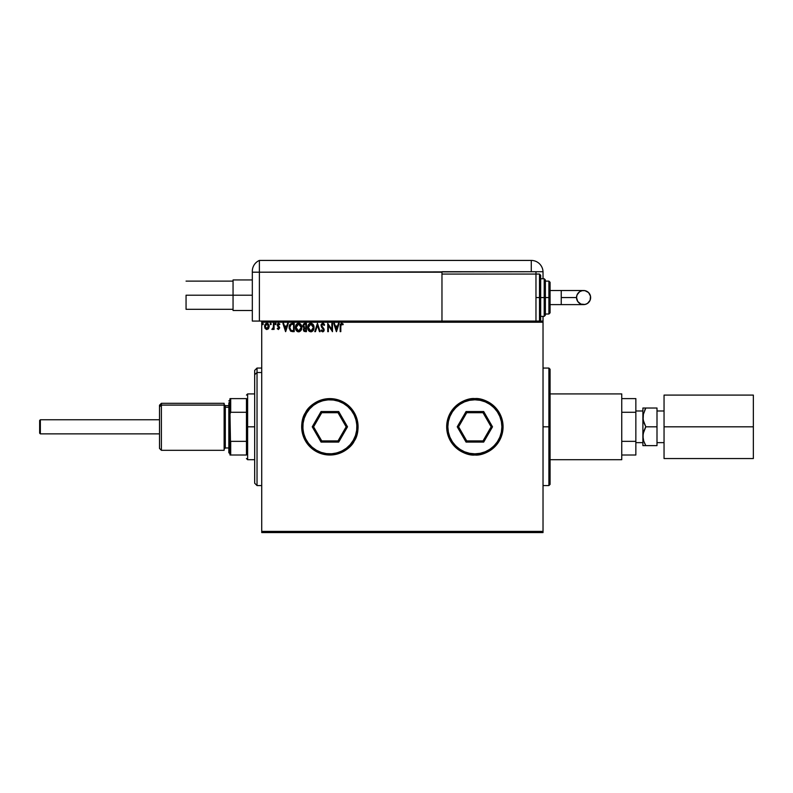<?xml version="1.0" encoding="UTF-8"?>
<svg xmlns="http://www.w3.org/2000/svg" width="793" height="793" viewBox="0 0 793 793"><rect width="100%" height="100%" fill="white"/><g stroke="black" fill="none" stroke-linecap="round" stroke-linejoin="round"><path stroke-width="1.19" d="M323.911 323.802L322.335 323.257L321.096 324.654L321.393 326.894L323.514 329.819L322.692 331.008L321.591 329.947L321.096 330.463L321.7 331.385L323.019 331.801L324.069 330.592L323.831 328.679L321.631 325.655L322.563 324.069L324.059 325.417L324.575 325.001L323.663 323.554M548.895 426.812L548.895 368.061L548.895 426.812L550.074 426.812L550.074 484.394L548.895 485.564L548.895 368.061L550.074 369.241L550.074 426.812L543.027 426.812L548.895 426.812L548.895 485.564L548.895 426.812M261.73 532.569L543.027 532.569L261.73 532.569L261.73 322.236L543.027 322.236L543.027 531.389L261.73 531.389L261.73 532.569M268.599 328.54L269.184 325.864L267.915 323.594L265.873 323.594L264.703 325.338L264.912 328.044L266.379 329.462L268.272 328.936L269.214 326.399L266.894 323.306L264.575 326.399L265.189 328.54L266.894 329.531L268.599 328.54L269.214 326.409M273.436 323.415L274.061 323.415L273.436 323.415L273.288 327.707L271.85 329.323L273.436 328.54L273.436 329.422L274.061 329.422L274.061 323.415L274.061 329.422L274.061 323.415L273.436 323.415L273.337 327.499L271.85 329.323L273.436 328.54L273.436 329.422L274.061 329.422L273.436 329.422M279.503 324.684L278.63 324.05L279.503 324.684L278.63 324.05L279.503 324.684L279.86 324.119L278.561 323.306L279.86 324.119L279.503 324.684L278.63 324.05L277.857 325.011L279.651 327.955L278.452 329.531L279.642 327.717L277.907 324.674L279.86 324.119L278.561 323.306L277.55 323.891L277.342 325.754L279.017 327.985L278.551 328.778L277.6 328.163L277.223 328.679L278.452 329.531L277.223 328.679L278.452 329.531L277.223 328.679L277.6 328.163L277.223 328.679M292.111 323.415L289.841 324.644L289.167 327.995L290.516 331.038L292.964 331.643L294.203 331.643L294.203 323.415L292.29 323.415C290.099 323.713 289.048 325.051 289.148 327.42L291.001 331.345L294.203 331.643L294.203 323.415L294.203 331.643L292.458 331.633M304.274 331.454L303.382 329.799L304.145 327.856L302.857 325.745L304.79 323.415L306.435 323.415L303.967 323.594L302.876 325.328L303.164 327.013L304.145 327.856L303.422 329.105L303.66 330.81L306.435 331.643L306.435 323.415L306.435 331.643L306.435 323.415L304.79 323.415L302.857 325.745L304.145 327.856L303.382 329.601L305.275 331.643L306.435 331.643L305.275 331.643M315.455 331.643L314.771 331.643L317.408 323.415L314.771 331.643L315.455 331.643L317.458 325.398L319.46 331.643L320.144 331.643L317.507 323.415L320.144 331.643L317.507 323.415L314.771 331.643L315.455 331.643L317.458 325.398L319.46 331.643L320.144 331.643L319.46 331.643M331.851 323.415L331.851 329.531L327.737 323.415L327.737 331.643L328.371 331.643L328.371 325.507L332.485 331.643L332.485 323.415L331.851 323.415L332.485 323.415L331.851 323.415L331.851 329.531L327.737 323.415L327.737 331.643L328.371 331.643L328.371 325.507L332.485 331.643L332.485 323.415L332.346 331.643M340.812 326.171L341.139 324.327L342.913 324.783L343.24 324.149L341.684 323.207L340.346 324.258L340.177 331.643L340.812 331.643L340.812 326.171L341.694 324.05L342.913 324.783L343.24 324.149L341.684 323.207L340.177 326.082L340.177 331.643L340.812 331.643L340.812 326.171M446.677 426.812L447.212 432.314L448.818 437.607L451.425 442.484L454.934 446.756L459.206 450.265L464.083 452.872L469.367 454.478L474.868 455.013L480.38 454.478L485.663 452.872L490.54 450.265L494.812 446.756L498.321 442.484L500.928 437.607L502.534 432.314L503.069 426.812L502.534 421.311L500.928 416.028L498.321 411.151L494.812 406.878L490.54 403.369L485.663 400.762L480.38 399.157L474.868 398.611L469.367 399.157L464.083 400.762L459.206 403.369L454.934 406.878L451.425 411.151L448.818 416.028L447.212 421.311L446.677 426.812M301.677 426.812L302.222 432.314L303.828 437.607L306.425 442.484L309.934 446.756L314.206 450.265L319.083 452.872L324.377 454.478L329.878 455.013L335.38 454.478L340.673 452.872L345.54 450.265L349.822 446.756L353.321 442.484L355.928 437.607L357.534 432.314L358.079 426.812L357.534 421.311L355.928 416.028L353.321 411.151L349.822 406.878L345.54 403.369L340.673 400.762L335.38 399.157L329.878 398.611L324.377 399.157L319.083 400.762L314.206 403.369L309.934 406.878L306.425 411.151L303.828 416.028L302.222 421.311L301.677 426.812L302.222 432.314M338.442 323.415L339.126 323.415L336.49 331.643L339.126 323.415L338.442 323.415L337.59 326.052L335.28 326.052L334.438 323.415L333.744 323.415L336.381 331.643L339.126 323.415L338.442 323.415L337.59 326.052L335.28 326.052L334.438 323.415L333.744 323.415L336.381 331.643L333.744 323.415L334.438 323.415M314.028 327.489L312.809 324.099L310.122 323.306L308.11 325.358L307.872 329.006L309.488 331.444L311.639 331.732L313.294 330.324L314.028 327.489C314.058 325.15 312.997 323.722 310.856 323.207C308.715 323.742 307.664 325.18 307.704 327.529C307.664 329.908 308.725 331.345 310.906 331.851C313.037 331.286 314.078 329.838 314.028 327.489M301.796 327.489L300.577 324.099L297.89 323.306L295.878 325.358L295.64 329.006L297.256 331.444L299.407 331.732L301.062 330.324L301.796 327.489C301.826 325.15 300.765 323.722 298.624 323.207C296.483 323.742 295.432 325.18 295.472 327.529C295.432 329.908 296.493 331.345 298.674 331.851C300.805 331.286 301.846 329.838 301.796 327.489L301.756 328.223M287.611 323.415L288.295 323.415L285.668 331.643L288.295 323.415L287.611 323.415L286.769 326.052L284.459 326.052L283.607 323.415L282.923 323.415L285.559 331.643L288.295 323.415L287.611 323.415L286.769 326.052L284.459 326.052L283.607 323.415L282.923 323.415L285.559 331.643L282.923 323.415L283.607 323.415M275.012 323.99L275.934 323.544L275.042 323.762L275.419 324.664L276.063 323.99L275.538 324.684L276.063 323.99L275.538 324.684L275.012 323.99L275.538 324.684L275.012 323.99L275.538 323.306L275.012 323.99L275.538 323.306L276.063 323.99L275.538 324.684L275.012 323.99L275.538 323.306L276.063 323.99L275.538 324.684L275.012 323.99L275.538 323.306L276.063 323.99L275.538 324.684M270.75 323.316L271.216 323.99L270.691 323.306L271.216 323.99L270.691 323.306L270.165 323.99L271.087 324.446L270.165 323.99L270.691 324.684L270.165 323.99L270.691 323.306L270.165 323.99L270.691 323.306L271.216 323.99L270.691 324.684L270.165 323.99L270.691 323.306L271.216 323.99L270.691 324.684L270.165 323.99L270.75 324.674M262.899 323.326L263.306 323.99L262.78 323.306L263.306 323.99L262.78 323.306L262.255 323.99L263.177 324.446L262.255 323.99L262.78 324.684L262.255 323.99L262.78 323.306L262.255 323.99L262.78 323.306L263.306 323.99L262.78 324.684L262.255 323.99L262.78 323.306L263.306 323.99L262.78 324.684L262.255 323.99L262.78 323.306L263.306 323.99L262.78 324.684L262.255 323.99L262.84 324.674M543.027 321.066L261.73 321.066L261.73 531.389L543.027 531.389L543.027 532.569L543.027 322.236L261.73 322.236L261.73 321.066L543.027 321.066L543.027 322.236L543.027 316.367L543.027 321.066M550.074 426.812L550.074 484.394L550.074 426.812M355.928 416.028L355.205 414.422M503.069 426.812L502.534 421.311L503.069 426.812M448.818 437.607L449.542 439.213L448.818 437.607M340.812 331.643L340.177 331.643M340.197 325.249L340.346 324.268M341.684 323.207L343.24 324.149L342.913 324.783L341.535 324.069M342.913 324.783L342.328 324.297M336.44 329.66L335.548 326.894L337.322 326.894L336.44 329.66L335.548 326.894L337.322 326.894L336.44 329.66M328.371 331.643L327.737 331.643L327.886 323.415M324.575 325.001L324.059 325.417L324.575 325.001L323.375 323.356M324.059 323.99L324.446 324.684M324.059 325.417L322.771 324.05L323.851 324.971M323.019 324.089L321.621 325.437L322.771 324.05L321.621 325.437L321.978 326.498M321.641 325.189L322.88 327.559L321.829 326.25M321.096 330.463L321.591 329.947L321.096 330.463L322.682 331.851L324.149 329.928L323.831 328.679L324.149 329.769M324.129 330.275L323.802 331.206M323.475 330.324L322.692 331.008L323.524 329.967L323.138 328.907L323.524 329.967L322.592 330.998M322.721 323.207L320.987 325.427L323.138 328.907M322.097 327.806L321.393 326.894M322.523 323.217L321.125 324.565M313.493 329.957L313.75 329.323M313.661 329.561L312.858 330.919M307.853 328.936L307.743 328.282M307.704 327.529L307.803 326.399M308.903 324.119L308.457 324.704L308.893 324.119M308.903 324.109L309.726 323.475M313.354 324.823L313.612 325.328M308.923 330.959L309.488 331.444M310.727 324.05L313.394 327.489L310.876 331.008L308.338 327.529L310.876 324.05L312.829 325.308M312.799 325.239L313.304 326.518M313.076 329.244L312.571 330.106M309.756 330.651L308.477 328.708M310.578 330.988L310.013 330.8M308.477 326.349L308.804 325.467M311.778 324.258L310.876 324.05M311.738 330.79L311.173 330.978M312.928 329.561L311.996 330.641M313.364 328.094L313.255 328.679M304.125 331.365L303.66 330.81M302.926 326.399L303.164 327.013M305.027 330.79L304.066 330.057M305.801 330.8L305.146 330.8L305.801 330.8L305.801 328.163L305.801 330.8M304.016 329.591L305.483 328.163M305.801 327.321L305.801 324.258L305.801 327.321M303.62 326.438L303.59 325.14L304.482 327.222L303.521 326.121M304.254 327.132L303.62 326.448M303.481 325.745L304.601 324.287M305.077 324.258L304.462 324.317M301.271 329.938L301.518 329.323M297.93 331.752L296.83 331.107M295.62 328.926L295.511 328.282M296.671 324.109L297.494 323.475M298.812 323.207L299.348 323.306M300.101 323.673L300.815 324.377M301.122 324.823L301.449 325.507M301.736 326.627L301.786 327.122M295.472 327.529L295.511 328.272M296.245 326.349L296.106 327.529L298.644 324.05L301.162 327.489L298.644 331.008L297.781 330.8L296.711 329.799L298.644 331.008L296.106 327.529L296.572 325.467M301.162 327.489L301.132 326.914L301.162 327.489M299.883 324.476L300.597 325.308M299.506 330.79L298.941 330.978M300.844 329.244L299.764 330.641M301.132 328.094L301.023 328.679M289.663 324.961L290.04 324.357M289.167 327.995L289.227 328.56M291.13 330.463L289.772 327.43L291.2 324.466L293.569 324.258L293.569 330.8L290.843 330.275M290.159 325.536L290.744 324.753M291.338 330.562L293.569 330.8L293.569 324.258L292.895 324.258M289.772 327.43L289.861 326.438L289.772 327.43M290.357 325.189L289.99 325.963M285.609 329.66L284.727 326.894L286.491 326.894L285.609 329.66L284.727 326.894L286.491 326.894L285.609 329.66M277.758 328.371L278.412 328.788L277.6 328.163L278.412 328.788L279.017 327.985L278.412 328.788L278.868 327.44L277.223 325.041L277.431 325.973L277.223 325.041L278.7 323.316M279.007 327.836L278.412 328.788L277.6 328.163L278.412 328.788L277.6 328.163L278.412 328.788L279.017 327.985L278.234 326.815M278.769 324.059L277.857 325.011L278.303 324.139M278.908 326.379L278.095 325.695M279.503 327.132L278.68 326.21L279.651 327.955M278.987 328.262L278.551 328.778M276.063 323.99L275.31 323.375M273.347 328.708L272.326 329.531L271.85 329.323L272.544 328.778M273.07 328.292L273.367 327.241M273.337 327.499L273.416 326.468M270.691 323.306L271.216 323.99L270.463 323.375M264.604 325.864L265.13 324.367M265.14 324.367L265.962 323.544M267.172 323.326L268.391 324.02M268.996 325.08L269.184 325.873M264.931 324.743L264.703 325.338M268.579 326.399L268.49 325.606L266.894 328.788L265.209 326.399L266.894 324.05L268.579 326.597M266.498 328.728L265.576 327.896M265.298 325.606L266.141 324.278M267.291 324.109L268.014 324.615M262.721 323.316L263.306 323.99L262.78 324.684M300.834 325.764L301.023 326.32M296.711 329.799L296.245 328.708M292.696 330.79L291.556 330.641M290.932 330.344L290.446 329.848M268.183 324.862L268.49 325.606M40.354 433.87L39.65 433.156L39.65 420.468L40.354 419.765L159.502 419.765L40.354 419.765L40.354 433.87L159.502 433.87L40.354 433.87L40.354 419.765L39.65 420.468L39.65 433.156L40.354 433.87M657 410.992L664.048 410.992L657 410.992M664.048 442.643L657 442.643L664.048 442.643M635.847 410.992L642.895 410.992L635.847 410.992M642.895 442.643L635.847 442.643L642.895 442.643M550.074 393.913L621.752 393.913L550.074 393.913M621.752 459.712L550.074 459.712L621.752 459.712L621.752 393.913L621.752 459.712M642.895 408.018L642.895 436.219L643.708 431.392L645.809 426.812L643.113 419.884L643.103 414.987L645.809 408.018L642.895 408.018L642.895 445.616L645.809 445.616L643.718 441.077L642.895 436.219L642.895 445.616L644.64 445.616M635.847 398.611L635.847 455.013L635.847 441.354L621.752 441.354L635.847 441.354L635.847 398.611L621.752 398.611L635.847 398.611M621.752 455.013L635.847 455.013L621.752 455.013M621.752 412.281L635.847 412.281L621.752 412.281M643.401 413.649L643.113 419.864L643.103 414.987L645.809 408.018L644.64 410.259L645.809 408.018L657 408.018L657 445.616L645.809 445.616L657 445.616L657 426.812L645.809 426.812L657 426.812L657 408.018L644.64 408.018M643.113 408.018L643.708 408.018L643.113 408.018M643.113 433.761L643.113 438.668L643.103 433.781L645.809 426.812L643.718 422.272L642.895 417.415M645.016 428.27L645.809 426.812M644.64 443.376L645.809 445.616L643.718 441.077L642.895 436.219M643.401 413.619L643.113 414.967M664.048 458.542L753.35 458.542L664.048 458.542L664.048 395.092L753.35 395.092L664.048 395.092L664.048 426.812L753.35 426.812L664.048 426.812L664.048 458.542M753.35 395.092L753.35 458.542L753.35 395.092M186.058 295.214L252.323 295.214L233.053 295.214L233.053 310.489L233.053 279.939L233.053 295.214L186.058 295.214L186.058 309.31L186.058 295.214M252.323 271.275L252.323 272.187L259.38 272.187L259.38 321.066L261.73 321.066L252.323 321.066L252.323 272.187L252.323 321.066L259.38 321.066L259.38 260.431A11.746 11.746 0 0 0 252.323 271.206A11.746 11.746 0 0 1 259.38 260.431L259.38 272.187L259.38 260.431L259.38 272.187L252.323 272.187L252.323 271.493M252.471 269.382L252.343 270.502M259.38 321.066L259.38 272.187L441.969 272.187L441.969 274.061L441.969 271.712L531.27 271.712L531.27 260.431L259.38 260.431L531.27 260.431A11.746 11.746 0 0 1 543.027 272.187L543.027 278.759L543.027 272.187A11.746 11.746 0 0 0 531.27 260.431L531.27 271.712L543.017 271.712L259.38 272.187L259.38 321.066M252.541 268.956L252.67 268.381M535.969 274.061L535.969 271.712L535.969 274.061L441.969 274.061L441.969 321.066L441.969 274.061L535.969 274.061L535.969 321.066L535.969 274.061L539.498 274.061L540.677 275.24L540.677 319.886L540.677 297.563L539.498 297.563L539.498 321.066L539.498 297.563L535.969 297.563L539.498 297.563L539.498 274.061M561.246 290.516L583.579 290.516C587.861 290.932 590.21 293.281 590.636 297.563A7.048 7.048 90 0 1 583.579 304.611A7.048 7.048 90 0 1 576.531 297.563L561.246 297.563L561.246 304.611L550.074 304.611L561.246 304.611L561.246 290.516L550.074 290.516L561.246 290.516L561.246 297.563L576.531 297.563L577.066 294.867L579.663 291.705L582.211 290.654L584.956 290.654L588.565 292.577L590.498 296.185L590.101 300.26L587.504 303.422L584.956 304.482L580.882 304.076L577.72 301.479L576.531 297.563A7.048 7.048 90 0 1 583.579 290.516A7.048 7.048 90 0 1 590.636 297.563C590.21 301.846 587.861 304.195 583.579 304.611L561.246 304.611M540.677 316.367L544.196 316.367L544.196 297.563L544.196 316.367L544.196 297.563L540.677 297.563L540.677 319.886L539.498 321.066L539.498 274.061L539.498 297.563L544.196 297.563L544.196 278.759L545.376 279.939L545.376 315.188L545.376 297.563L544.196 297.563L544.196 278.759L544.196 297.563L545.376 297.563L545.376 314.851M548.895 297.563L548.895 314.018L548.895 297.563L545.376 297.563L548.895 297.563L548.895 281.119L548.895 297.563L550.074 297.563L548.895 297.563M550.074 312.839L550.074 297.563L550.074 312.839L548.895 314.018L545.376 314.018M550.074 282.288L550.074 297.563L550.074 282.288L548.895 281.119L545.376 281.119M545.376 297.563L545.376 279.939L545.376 297.563M540.677 297.563L540.677 275.24L540.677 297.563M161.385 405.094L161.385 403.32L161.385 405.094L224.122 405.094L224.122 403.32L224.122 405.094L161.385 405.094L161.385 450.315L161.385 405.094L159.502 406.829L161.385 405.094M159.502 405.193L159.502 448.432L159.502 405.193L161.385 403.32L224.122 403.32M228.83 402.923L230 401.833L228.83 402.923L228.83 452.664L228.83 402.923M224.122 449.145L225.301 447.966L225.301 407.265L228.83 407.265L225.301 407.265L225.301 405.669L225.301 407.265A1.18 1.09 0 0 1 224.122 406.185A1.18 1.09 180 0 0 225.301 407.265L225.301 446.36M224.122 450.315L224.122 405.094L224.122 450.315L161.385 450.315L159.502 448.432M257.031 372.512L257.031 368.061L257.031 372.512L261.73 372.512L257.031 372.512L257.031 485.564L257.031 372.512L254.672 374.692L257.031 372.512M254.672 370.41L254.672 374.692L254.672 370.41L257.031 368.061L261.73 368.061M254.672 483.215L254.672 374.692L254.672 483.215L257.031 485.564L261.73 485.564M246.454 455.013L246.454 441.354L246.454 455.013L230.704 455.013L246.454 455.013M246.454 426.812L246.454 441.354L246.454 412.281L246.454 426.812L247.624 426.812L246.454 426.812M254.672 459.712L247.624 459.712L247.624 426.812L247.624 459.712L246.454 458.542M254.672 426.812L247.624 426.812L254.672 426.812M246.454 398.611L246.454 412.281L246.454 398.611L230 398.611L230 413.896L230.704 412.281L246.454 412.281L230.704 412.281L230.704 398.611L230.704 412.281L230 413.896L230 398.611L246.454 398.611M254.672 393.913L247.624 393.913L247.624 426.812L247.624 393.913L246.454 395.092M230 455.013L230.704 455.013L230 413.896L230 455.013L230 439.738L230.704 441.354L230.704 455.013L230 455.013M246.454 441.354L230.704 441.354L246.454 441.354M305.929 411.924L305.464 412.707C300.349 419.289 297.89 440.472 315.773 451.237C334.041 461.338 351.16 448.63 354.302 440.918C359.407 434.336 361.866 413.163 343.974 402.398C325.705 392.287 308.596 405.005 305.454 412.717L306.475 413.302C309.488 405.917 325.883 393.724 343.389 403.409C360.528 413.728 358.178 434.029 353.281 440.323L354.302 440.918A28.201 28.201 0 0 1 315.773 451.237A28.201 28.201 0 0 1 305.454 412.717A28.201 28.201 0 0 1 343.974 402.398A28.201 28.201 0 0 1 354.302 440.918L355.165 439.292M354.302 440.918L353.281 440.323L355.472 435.506L356.672 430.341L356.84 425.048L355.978 419.824L354.114 414.858L351.319 410.368L347.701 406.492L343.389 403.409L338.561 401.228L333.407 400.019L328.114 399.85L322.88 400.713L317.924 402.576L313.423 405.372L309.557 409L306.475 413.302L304.284 418.129L303.085 423.284L302.906 428.587L303.769 433.811L305.642 438.767L308.437 443.267L312.055 447.133L316.367 450.216L321.195 452.406L326.349 453.606L331.643 453.784L336.876 452.922L341.833 451.048L346.333 448.253L350.199 444.635L353.281 440.323C350.268 447.718 333.873 459.9 316.367 450.216C299.229 439.897 301.578 419.606 306.475 413.302L305.454 412.717L304.581 414.342M347.512 426.812L338.7 442.088L321.056 442.088L312.244 426.812L321.056 411.537L338.7 411.537L347.512 426.812L338.7 411.537L321.056 411.537L321.74 412.717L338.016 412.717L346.154 426.812L338.016 440.918L321.74 440.918L313.592 426.812L321.74 412.717L338.016 412.717L338.7 411.537L338.016 412.717L346.154 426.812L347.512 426.812L346.154 426.812L338.016 440.918L338.7 442.088L347.512 426.812M356.265 436.745L357.118 434.118M357.702 431.412L358.02 428.656M358.059 425.891L358.02 424.979M358.02 424.969L357.831 423.135M357.336 420.409L356.582 417.752M355.561 415.175L354.302 412.717M352.796 410.387L351.081 408.217M349.158 406.234L347.047 404.44M344.767 402.864L342.348 401.526M339.81 400.425L337.174 399.573M334.468 398.988L331.722 398.671M328.956 398.631L328.044 398.671M328.015 398.681L326.201 398.859M323.475 399.355L320.808 400.108M318.241 401.129L317.408 401.516M317.388 401.536L315.773 402.388M313.453 403.895L311.282 405.61M309.29 407.543L307.506 409.644M303.481 416.88L302.639 419.517M302.054 422.223L301.736 424.969M301.687 427.734L301.915 430.5M302.411 433.216L303.174 435.882M304.195 438.45L305.454 440.918M306.95 443.237L308.675 445.408M310.598 447.401L312.71 449.185M314.99 450.761L317.408 452.109M319.946 453.209L322.582 454.052M325.279 454.637L328.034 454.954M330.8 455.004L333.556 454.776M336.282 454.28L338.938 453.517M341.515 452.506L342.338 452.109M342.368 452.099L343.974 451.237M346.303 449.74L348.474 448.015M350.456 446.092L352.251 443.981M353.827 441.711L354.293 440.928M321.74 412.717L321.056 411.537L312.244 426.812L313.592 426.812L321.74 412.717M313.592 426.812L312.244 426.812L321.056 442.088L321.74 440.918L313.592 426.812M321.74 440.918L321.056 442.088L338.7 442.088L338.016 440.918L321.74 440.918M474.868 455.013C483.125 456.153 502.693 447.688 503.069 426.812C502.693 405.947 483.125 397.481 474.868 398.611L474.868 399.791C482.778 398.701 501.533 406.809 501.9 426.812C501.533 446.816 482.778 454.924 474.868 453.844L474.868 455.013A28.201 28.201 0 0 1 446.677 426.812A28.201 28.201 0 0 1 474.868 398.611A28.201 28.201 0 0 1 503.069 426.812A28.201 28.201 0 0 1 474.868 455.013L474.868 453.844L480.142 453.318L485.217 451.782L489.886 449.284L493.98 445.924L497.34 441.83L499.838 437.161L501.374 432.086L501.9 426.812L501.374 421.539L499.838 416.474L497.34 411.805L493.98 407.701L489.886 404.341L485.217 401.843L480.142 400.306L474.868 399.791L469.605 400.306L464.529 401.843L459.861 404.341L455.767 407.701L452.406 411.805L449.909 416.474L448.362 421.539L447.847 426.812L448.362 432.086L449.909 437.161L452.406 441.83L455.767 445.924L459.861 449.284L464.529 451.782L469.605 453.318L474.868 453.844C466.968 454.924 448.214 446.816 447.847 426.812C448.214 406.809 466.968 398.701 474.868 399.791L474.868 398.611C466.621 397.481 447.054 405.947 446.677 426.812C447.054 447.688 466.621 456.153 474.868 455.013M483.69 442.088L466.056 442.088L457.234 426.812L466.056 411.537L483.69 411.537L492.512 426.812L483.69 442.088L492.512 426.812L483.69 411.537L483.016 412.717L491.154 426.812L483.016 440.918L466.73 440.918L458.592 426.812L466.73 412.717L483.016 412.717L491.154 426.812L492.512 426.812L491.154 426.812L483.016 440.918L483.69 442.088L483.016 440.918L466.73 440.918L466.056 442.088L483.69 442.088M483.016 412.717L483.69 411.537L466.056 411.537L466.73 412.717L483.016 412.717M466.73 412.717L466.056 411.537L457.234 426.812L458.592 426.812L466.73 412.717M458.592 426.812L457.234 426.812L466.056 442.088L466.73 440.918L458.592 426.812M543.027 368.061L548.895 368.061M543.027 485.564L548.895 485.564M233.053 281.119L186.058 281.119M252.323 279.939L233.053 279.939M252.323 310.489L233.053 310.489M233.053 309.31L186.058 309.31M583.579 290.516C579.306 290.932 576.947 293.281 576.531 297.563C576.947 301.846 579.306 304.195 583.579 304.611M544.196 316.367L545.376 315.188M540.677 278.759L544.196 278.759M230 399.791L228.83 400.961M224.122 404.489L225.301 405.669L228.83 405.669M225.301 447.966L228.83 447.966M230 453.844L228.83 452.664"/></g></svg>
